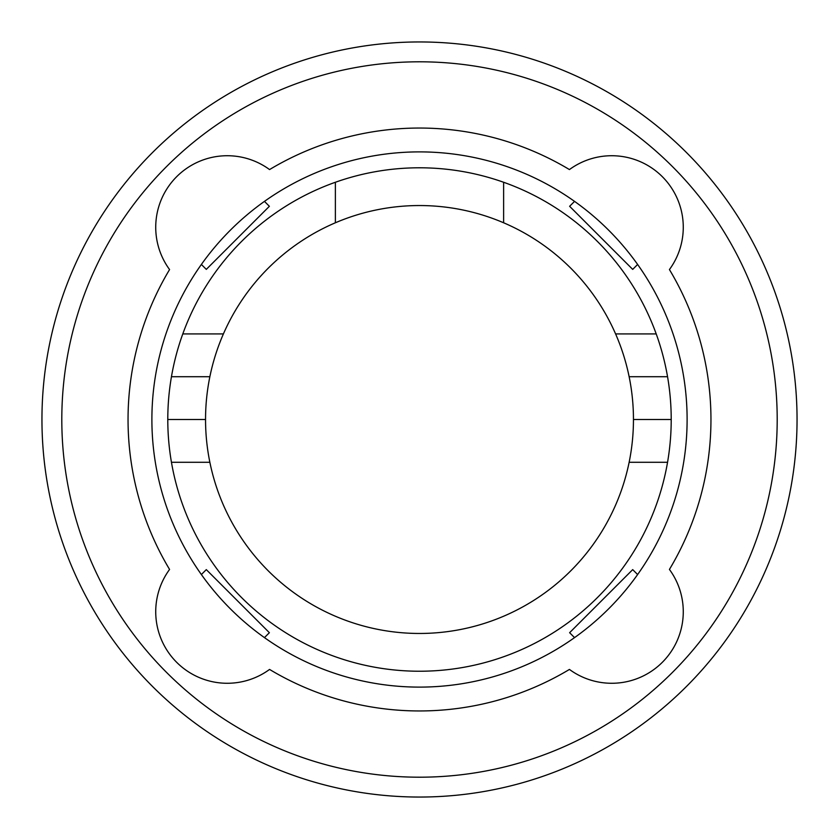 <?xml version="1.0" encoding="UTF-8"?>
<svg xmlns="http://www.w3.org/2000/svg" width="839" height="839" viewBox="0 0 839 839"><rect width="100%" height="100%" fill="white"/><g stroke="black" fill="none" stroke-linecap="round" stroke-linejoin="round"><path stroke-width="1.26" d="M171.45 376.711A251.71 251.71 0 0 0 167.79 419.5L205.545 419.5A213.955 213.955 0 0 1 209.865 376.711L171.45 376.711A251.71 251.71 0 0 1 182.787 333.922L223.405 333.922A213.955 213.955 0 0 0 209.865 376.711M223.405 333.922A213.955 213.955 0 0 1 335.38 222.775L335.38 182.262A251.71 251.71 0 0 1 503.62 182.262L503.62 222.775A213.955 213.955 0 0 0 335.38 222.775M503.62 222.775A213.955 213.955 0 0 1 615.595 333.922L656.213 333.922A251.71 251.71 0 0 1 667.55 376.711L629.135 376.711A213.955 213.955 0 0 0 615.595 333.922M629.135 376.711A213.955 213.955 0 0 1 633.455 419.5L671.21 419.5A251.71 251.71 0 0 0 667.55 376.711M629.135 462.289A213.955 213.955 0 0 1 209.865 462.289L171.45 462.289A251.71 251.71 0 0 0 667.55 462.289L629.135 462.289A213.955 213.955 0 0 0 633.455 419.5M205.545 419.5A213.955 213.955 0 0 0 209.865 462.289M656.213 333.922A251.71 251.71 0 0 0 503.62 182.262M335.38 182.262A251.71 251.71 0 0 0 182.787 333.922M171.45 462.289A251.71 251.71 0 0 1 167.79 419.5M671.21 419.5A251.71 251.71 0 0 1 667.55 462.289M632.7 269.382L569.618 206.3L574.547 201.381A267.61 267.61 0 0 1 637.619 264.453L632.7 269.382M569.618 632.7L632.7 569.618L637.619 574.547A267.61 267.61 0 0 1 574.547 637.619L569.618 632.7M206.3 569.618L269.382 632.7L264.453 637.619A267.61 267.61 0 0 1 201.381 574.547L206.3 569.618M269.382 206.3L206.3 269.382L201.381 264.453A267.61 267.61 0 0 1 264.453 201.381L269.382 206.3M264.453 201.381A267.61 267.61 0 0 1 574.547 201.381M201.381 574.547A267.61 267.61 0 0 1 201.381 264.453M574.547 637.619A267.61 267.61 0 0 1 264.453 637.619M637.619 264.453A267.61 267.61 0 0 1 637.619 574.547M669.428 269.56A291.458 291.458 0 0 1 669.428 569.44A71.535 71.535 0 0 1 569.44 669.428A291.458 291.458 0 0 1 269.56 669.428A71.535 71.535 0 0 1 169.572 569.44A291.458 291.458 0 0 1 169.572 269.56A71.535 71.535 0 0 1 269.56 169.572A291.458 291.458 0 0 1 569.44 169.572A71.535 71.535 0 0 1 669.428 269.56M41.95 419.5A377.55 377.55 0 0 0 419.5 797.05A377.55 377.55 0 0 0 797.05 419.5A377.55 377.55 0 0 0 419.5 41.95A377.55 377.55 0 0 0 41.95 419.5M61.803 419.5A357.697 357.697 0 0 1 419.5 61.803A357.697 357.697 0 0 1 777.197 419.5A357.697 357.697 0 0 1 419.5 777.197A357.697 357.697 0 0 1 61.803 419.5"/></g></svg>
